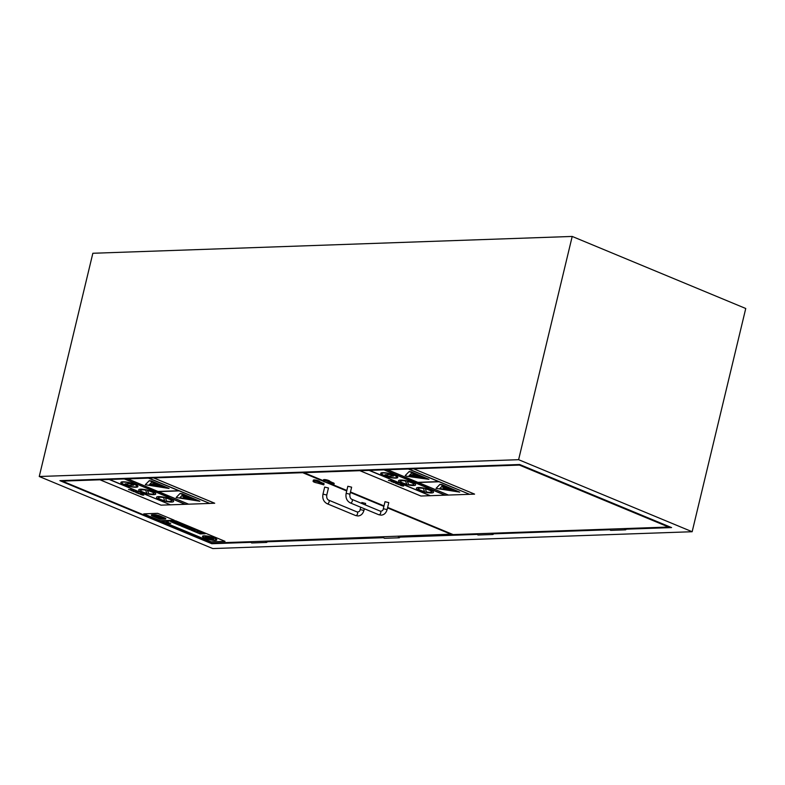 <?xml version="1.0" encoding="UTF-8"?>
<svg xmlns="http://www.w3.org/2000/svg" width="785" height="785" viewBox="0 0 785 785"><rect width="100%" height="100%" fill="white"/><g stroke="black" fill="none" stroke-linecap="round" stroke-linejoin="round"><path stroke-width="1.18" d="M251.121 542.337L211.793 543.72L59.886 480.655L519.67 464.514L671.587 527.589L626.165 529.178A0.971 0.756 -92 0 1 624.713 528.58M211.793 543.72L211.95 543.063M383.786 537.686L267.185 541.778A0.971 0.756 88 0 0 267.155 541.12A0.971 0.756 88 0 1 266.488 542.445A0.971 0.756 88 0 0 267.185 541.778M477.437 534.399L399.85 537.117A0.971 0.756 88 0 0 399.83 536.469M610.102 529.738L493.49 533.829A0.971 0.756 88 0 0 493.471 533.182A0.971 0.756 88 0 1 492.803 534.506A0.971 0.756 88 0 0 493.49 533.829M518.61 459.686L39.25 476.505L92.846 253.27L572.206 236.442L518.61 459.686L692.154 531.73L745.75 308.495L572.206 236.442M692.154 531.73L212.794 548.558L39.25 476.505M610.073 529.09A0.971 0.756 88 0 0 610.838 530.366L625.468 529.846M626.136 528.521A0.971 0.756 -92 0 1 626.165 529.178M387.633 507.404L453.141 534.595L477.408 533.741A0.971 0.756 88 0 0 478.173 535.017L492.803 534.506A0.971 0.756 88 0 1 492.048 533.231L668.604 527.039L668.761 526.411M383.767 537.028A0.971 0.756 88 0 0 384.522 538.304L399.153 537.794A0.971 0.756 88 0 0 399.85 537.117M398.397 536.518A0.971 0.756 88 0 0 399.153 537.794M302.833 472.128L302.706 472.688L62.368 481.117L211.587 543.073L251.102 541.689A0.971 0.756 88 0 0 251.857 542.965L266.488 542.445A0.971 0.756 88 0 1 265.732 541.169L452.042 534.143M519.513 464.524L519.385 465.083L668.604 527.039M477.408 533.741L492.048 533.231A0.971 0.756 88 0 0 492.803 534.506L478.173 535.017A0.971 0.756 88 0 1 477.408 533.741M519.385 465.083L303.923 472.649L304.05 472.089M383.993 505.883L350.473 491.969M346.833 490.458L332.722 484.6M323.243 480.665L303.923 472.649M323.175 480.94L323.449 479.831A3.307 0.697 13.5 0 1 326.825 479.929A3.307 0.697 13.5 0 1 329.886 481.382A3.307 0.697 13.5 0 1 329.877 481.391L334.184 483.393L333.919 484.502L329.612 482.5A3.307 0.697 -166.5 0 0 329.612 482.49A3.307 0.697 -166.5 0 0 326.56 481.038A3.307 0.697 -166.5 0 0 323.175 480.94A3.307 0.697 -166.5 0 0 327.178 482.589L333.919 484.502M383.315 508.729L385.003 501.693L388.791 502.606L387.103 509.642C386.043 513.096 384.051 514.931 381.127 515.156L378.772 514.724A1.943 1.148 112.5 0 0 379.076 514.783A1.943 1.148 112.5 0 0 380.666 513.135A1.943 1.148 112.5 0 0 380.264 511.133C382.128 511.202 383.139 510.407 383.315 508.729L387.103 509.642M346.156 493.304L347.843 486.268L351.631 487.181L349.933 494.207L346.156 493.304C345.39 497.739 346.774 500.948 350.316 502.92L378.772 514.724M329.877 481.391L329.622 482.471L329.886 481.382M302.706 472.688L323.371 481.274M325.824 482.284L346.715 490.959M350.355 492.47L383.875 506.384M387.515 507.895L451.924 534.634M251.102 541.689L265.732 541.169A0.971 0.756 88 0 0 266.488 542.445L251.857 542.965A0.971 0.756 88 0 1 251.102 541.689M62.368 481.117L62.496 480.557M313.087 481.293L313.352 480.185A3.307 0.697 13.5 0 1 316.738 480.283A3.307 0.697 13.5 0 1 319.789 481.735A3.307 0.697 13.5 0 1 319.789 481.745L324.087 483.746L323.822 484.855L319.524 482.853A3.307 0.697 -166.5 0 0 319.524 482.844A3.307 0.697 -166.5 0 0 316.473 481.391A3.307 0.697 -166.5 0 0 313.087 481.293A3.307 0.697 -166.5 0 0 317.081 482.942L323.822 484.855M361.62 503.391L361.836 502.508L365.624 503.42L365.26 504.902M322.978 494.118L324.676 487.083L328.464 487.985L326.766 495.021L322.978 494.118C322.223 498.553 323.606 501.762 327.149 503.725L355.605 515.539A1.943 1.148 112.5 0 0 355.909 515.598A1.943 1.148 112.5 0 0 357.499 513.939A1.943 1.148 112.5 0 0 357.096 511.948C358.961 512.016 359.972 511.221 360.148 509.543L363.936 510.456L364.338 508.739M157.883 517.119L158.825 517.766A3.827 0.805 -166.5 0 0 162.799 518.865A3.827 0.805 -166.5 0 0 165.184 518.679A3.827 0.805 -166.5 0 0 163.594 517.6L159.07 517.08L163.133 518.198L158.619 517.099M162.093 516.972L159.07 517.08M162.102 516.932L163.594 517.6M163.928 517.698A3.827 0.805 13.5 0 1 165.193 518.64A3.827 0.805 13.5 0 1 165.184 518.659L165.184 518.679M158.629 517.06L160.591 517.914M160.601 517.874L163.143 518.178M154.616 514.783L151.976 514.872A3.866 0.814 -166.5 0 0 151.348 515.156A3.866 0.814 -166.5 0 0 152.751 516.167L160.228 519.278L165.036 519.111A3.709 0.775 -166.5 0 0 165.802 518.826A3.709 0.775 -166.5 0 0 164.379 517.825L159.797 515.922A3.758 0.785 -166.5 0 0 154.616 514.783L154.625 514.744A3.758 0.785 13.5 0 1 159.806 515.882L159.797 515.922M152.879 516.167A3.778 0.795 13.5 0 1 151.564 515.195A3.778 0.795 13.5 0 1 152.123 514.94L154.763 514.842A3.542 0.746 13.5 0 1 159.679 515.931L164.261 517.825A3.552 0.746 13.5 0 1 165.596 518.777A3.552 0.746 13.5 0 1 164.889 519.042L160.209 519.209L152.879 516.167L160.219 519.17L164.889 519.042A3.552 0.746 -166.5 0 0 165.596 518.757M151.574 515.186A3.778 0.795 -166.5 0 0 152.889 516.128M151.358 515.117L151.348 515.156A3.866 0.814 13.5 0 1 151.358 515.117A3.866 0.814 13.5 0 1 151.986 514.842L154.625 514.744M159.806 515.882L164.379 517.825M164.389 517.786A3.709 0.775 13.5 0 1 165.812 518.787A3.709 0.775 13.5 0 1 165.802 518.807M159.865 516.412L157.677 515.5L159.865 516.412M157.677 515.5L160.189 516.363M158.197 517.992L160.317 518.875M152.241 515.774L153.536 515.725L152.231 515.814L153.497 516.334A2.453 0.51 -166.5 0 0 156.078 517.07A2.453 0.51 -166.5 0 0 157.667 516.962A2.453 0.51 -166.5 0 0 156.529 516.226L160.052 516.913L156.98 515.647A2.404 0.5 -166.5 0 0 154.547 515.009A2.404 0.5 -166.5 0 0 153.144 515.137A2.404 0.5 -166.5 0 0 153.978 515.745L155.361 516.344M155.165 515.598L156.539 516.187A2.453 0.51 13.5 0 1 157.677 516.932A2.453 0.51 13.5 0 1 157.667 516.942L157.667 516.962M153.144 515.137L153.154 515.097A2.404 0.5 13.5 0 1 153.154 515.097A2.404 0.5 13.5 0 1 154.557 514.97A2.404 0.5 13.5 0 1 156.99 515.608L160.052 516.913M157.667 513.37L143.763 513.861L157.677 513.331L174.221 520.2L157.677 513.331M174.211 520.239L160.307 520.73L143.763 513.861M152.143 490.517L185.162 504.333L153.536 490.949M164.369 494.491L161.945 494.364L163.898 494.295M161.945 494.364L163.908 494.256M157.088 491.596L155.136 491.282L157.098 491.567M157.707 492.009L156.411 491.753M155.773 491.626L156.352 491.822M156.823 492.009L156.362 491.42M135.707 492.009L134.117 491.724L135.707 492.009L135.138 491.341L136.678 492.028L135.138 491.341M133.185 491.41L136.158 492.205M148.434 488.751L151.377 489.094L149.287 488.231L148.071 488.358L148.434 488.751L148.08 488.319L149.287 488.231M149.778 488.937L148.581 488.555L149.778 488.937M148.591 488.623L149.287 488.957M150.004 488.849L150.906 488.898M149.297 488.191L149.847 488.456M166.42 496.218L169.275 496.532L166.95 495.561L165.929 496.012L166.42 496.218M167.264 495.855L169.285 496.493M166.636 496.1L167.676 496.208L166.636 496.1M165.929 496.012L167.46 495.777M166.714 496.071L167.548 496.159M145.353 487.475L147.08 488.191L149.032 488.123L145.686 487.465M146.206 487.485L148.149 487.907M147.276 487.348L149.032 488.123M145.696 487.426L146.942 487.985M163.908 494.893L165.429 495.031L163.908 494.893M163.231 494.746L165.831 495.492M165.821 495.521L165.763 495.011M164.173 494.638L165.321 495.286M136.305 492.784L138.69 493.245L137.434 492.293L138.268 493.058L136.305 492.784M138.69 493.245L137.434 492.293M135.805 492.401L138.278 493.029M136.6 492.499L137.983 493.068L136.315 492.578M136.325 492.538L137.993 493.039M162.112 493.569L160.238 493.637L163.457 494.108L162.122 493.539M160.797 493.686L162.573 493.893M160.238 493.637L163.457 494.108M142.566 494.432L140.544 494.471L143.792 495.168M140.554 494.432L142.35 494.275M142.252 494.481L143.312 494.982L142.252 494.481M141.643 494.462L143.321 494.942M141.123 494.56L142.448 495.119M159.738 492.803L158.864 492.44M141.339 494.108L138.013 493.422L141.339 494.108M141.761 494.089L139.357 493.588M140.299 494.138L139.867 493.51M138.013 493.422L139.808 493.922M154.292 490.468L155.803 490.929L153.968 490.174L152.947 490.625L153.448 490.831L156.303 491.106M153.654 490.713L154.694 490.821L153.654 490.713M152.947 490.625L154.478 490.38M153.732 490.684L154.576 490.772M133.95 491.282L131.615 490.321L133.95 491.282L133.95 490.723L133.96 491.253L133.95 490.723L131.625 490.282L131.625 490.802M132.066 490.507L133.499 491.096L131.939 490.831M132.076 490.468L133.499 491.057M131.87 490.174L128.544 489.487L131.87 490.174M132.292 490.164L129.888 489.654M130.83 490.203L130.398 489.575M128.544 489.487L130.339 489.987M150.946 489.33L153.271 490.026L150.956 489.3M149.925 489.33L153.261 490.066M151.299 489.948L152.673 489.85M153.31 490.959L185.407 504.323L188.38 504.186M148.836 478.124L209.801 503.43L214.688 503.224L153.723 477.918L124.452 478.978L152.162 490.478M124.197 479.027L153.723 477.918M170.208 504.824L161.033 505.147L100.068 479.831M185.024 497.307L182.091 495.992L186.575 497.464L185.024 497.307M182.777 495.943L182.091 495.992M182.787 495.904L185.417 496.983M185.427 496.954L186.585 497.425M185.074 497.052L185.78 497.494M183.533 497.248L186.29 497.925L183.719 497.16M183.729 497.121L186.29 497.925M186.958 497.984L188.763 498.632M189.018 497.984L192.04 499.24L189.499 497.975M189.509 497.935L192.531 499.191M180.089 493.461L176.164 497.504L199.841 501.252L180.089 493.461L182.198 493.736L199.841 501.252M182.62 494.874L194.739 499.908L179.863 497.7L182.62 494.874M176.193 497.435L180.099 493.422M179.893 497.67L194.601 499.849M146.952 493.353A6.82 1.433 13.5 0 1 140.594 490.35A6.82 1.433 13.5 0 1 145.598 490.144L146.952 493.353M140.594 490.331A6.82 1.433 -166.5 0 0 146.932 493.314M147.501 490.537L148.846 493.706L147.482 490.537A6.82 1.433 13.5 0 1 153.84 493.529A6.82 1.433 13.5 0 1 148.836 493.736L148.836 493.736A6.82 1.433 -166.5 0 0 153.85 493.51M140.682 489.232A8.763 1.845 -166.5 0 0 138.7 489.899A8.763 1.845 -166.5 0 0 146.785 493.736A8.763 1.845 -166.5 0 0 155.734 493.991A8.763 1.845 -166.5 0 0 150.337 490.9A8.763 1.845 -166.5 0 0 140.682 489.232M138.71 489.86L138.7 489.899A8.763 1.845 13.5 0 1 138.71 489.86A8.763 1.845 13.5 0 1 140.692 489.192A8.763 1.845 13.5 0 1 150.347 490.861A8.763 1.845 13.5 0 1 155.744 493.951A8.763 1.845 13.5 0 1 155.744 493.971L155.734 493.991M148.581 478.173L178.921 490.762L158.07 491.498L127.739 478.899M158.452 491.616L188.704 504.215L158.364 491.616L179.215 490.88L209.801 503.47L148.826 478.163M127.739 478.86L158.07 491.498M127.494 478.909L188.704 504.215M158.079 491.459L178.843 490.733M109.321 479.547L170.531 504.853L109.566 479.537M109.576 479.498L170.531 504.853M164.565 500.702A6.82 1.433 13.5 0 1 158.442 497.768A6.82 1.433 13.5 0 1 163.692 497.602L164.565 500.702A6.82 1.433 -166.5 0 1 158.452 497.749M165.586 498.004A6.82 1.433 13.5 0 1 171.699 500.948A6.82 1.433 13.5 0 1 166.449 501.115L165.586 498.004M165.606 498.014L166.449 501.115M166.459 501.075A6.82 1.433 -166.5 0 0 171.699 500.928M158.541 496.64A8.763 1.845 -166.5 0 0 156.549 497.307A8.763 1.845 -166.5 0 0 164.644 501.144A8.763 1.845 -166.5 0 0 173.593 501.399A8.763 1.845 -166.5 0 0 168.196 498.308A8.763 1.845 -166.5 0 0 158.541 496.64M156.558 497.268L156.549 497.307A8.763 1.845 13.5 0 1 156.558 497.268A8.763 1.845 13.5 0 1 158.55 496.601A8.763 1.845 13.5 0 1 168.206 498.269A8.763 1.845 13.5 0 1 173.603 501.36A8.763 1.845 13.5 0 1 173.593 501.379L173.593 501.399M125.1 483.884L130.104 483.668L133.627 485.179L128.632 485.356L125.1 483.884L130.094 483.707L133.627 485.179M120.851 482.451L120.841 482.481A8.763 1.845 13.5 0 1 120.851 482.451A8.763 1.845 13.5 0 1 122.843 481.784A8.763 1.845 -166.5 0 0 120.841 482.481A8.763 1.845 -166.5 0 0 128.936 486.317A8.763 1.845 -166.5 0 0 137.885 486.572A8.763 1.845 -166.5 0 0 132.479 483.481A8.763 1.845 -166.5 0 0 122.833 481.813A8.763 1.845 13.5 0 1 132.488 483.442A8.763 1.845 13.5 0 1 137.895 486.533A8.763 1.845 13.5 0 1 137.885 486.553L137.895 486.533M123.559 482.118A7.791 1.639 13.5 0 1 132.135 483.599A7.791 1.639 13.5 0 1 136.933 486.347A7.791 1.639 13.5 0 1 128.975 486.121A7.791 1.639 13.5 0 1 121.793 482.716A7.791 1.639 13.5 0 1 123.559 482.118M121.793 482.697A7.791 1.639 -166.5 0 0 128.985 486.082A7.791 1.639 -166.5 0 0 136.943 486.327M152.408 483.805L159.021 485.189L156.912 485.032L157.186 485.787L152.516 484.109L155.508 484.414M156.804 484.728L159.021 485.189M157.186 485.748L156.931 485.032M155.342 483.884L156.607 484.188M156.617 484.149L156.814 484.688M151.564 484.1L155.459 485.336L151.564 484.1M151.054 484.276L155.469 485.297M145.343 484.659L149.317 480.646L145.323 484.728L169.069 488.476L149.307 480.685L151.417 480.96L169.079 488.437M151.888 482.118L164.016 487.151L149.13 484.944L151.888 482.118M149.17 484.914L163.879 487.092M170.541 504.814L185.083 504.304M188.714 504.176L209.467 503.45M153.713 477.947L214.688 503.263M391.754 481.058L388.418 480.371L391.754 481.058M392.166 481.038L389.772 480.538M390.714 481.087L390.273 480.459M388.418 480.371L390.214 480.862M418.513 483.236L417.64 482.873M413.195 480.989L412.4 481.342L415.255 481.647L413.195 480.989M413.008 481.068L413.646 481.323L413.008 481.068M412.684 481.195L413.528 481.274M413.43 480.891L411.899 481.136M413.244 480.969L414.755 481.44M414.765 481.401L415.255 481.647M421.604 484.904L423.419 484.983L421.761 485.051M421.417 485.101L422.811 485.434M422.35 484.806L423.076 484.993M423.066 485.022L423.694 485.434M422.389 485.179L421.879 484.61L422.33 485.248M411.311 480.41L408.877 479.88L411.625 480.391M412.213 480.567L409.898 479.841M411.32 480.371L410.251 480.449M409.907 479.802L408.877 479.88M424.783 485.758L426.294 486.229L424.459 485.473L423.439 485.925L423.939 486.131L426.795 486.435M424.145 486.013L425.185 486.121L424.145 486.013M423.439 485.925L424.97 485.679M424.224 485.984L425.068 486.072M404.128 477.908L405.855 478.624L407.808 478.556L404.461 477.898M404.981 477.918L406.924 478.34M406.041 477.78L407.808 478.556M404.471 477.859L405.717 478.418M395.581 482.893L393.059 482.284L396.033 483.079L395.012 482.225L395.581 482.893L393.991 482.608M393.059 482.284L394.001 482.569M396.033 483.079L396.572 482.903L395.964 482.53M394.6 482.235L395.964 482.5M396.18 483.668L398.564 484.129L397.308 483.177L398.142 483.943L396.337 483.187L395.669 483.344L396.18 483.668M398.564 484.129L397.308 483.177M398.152 483.903L395.669 483.344M396.484 483.374L397.858 483.952L396.189 483.452M396.199 483.423L397.867 483.913M428.11 486.985L426.383 486.523L428.119 486.945M426.019 486.994L428.895 487.308M427.207 486.955L428.021 487.092M426.127 486.749L427.168 487.122M402.44 485.316L400.428 485.346L403.676 486.043M400.438 485.316L402.224 485.159M401.007 485.444L402.322 485.993M402.126 485.356L403.196 485.856L402.126 485.356M401.527 485.346L403.205 485.817M420.721 484.306L419.219 483.825M418.376 483.815L420.309 484.276M419.946 483.746L422.055 484.433M401.223 484.983L397.887 484.296L401.223 484.983M401.635 484.973L399.241 484.473M400.183 485.022L399.742 484.394M397.887 484.296L399.683 484.796M415.353 481.686L416.187 482.186L415.049 482.432L416.982 482.363L415.363 481.647L416.982 482.363M414.578 482.235L416.109 482.147M393.825 482.167L391.489 481.195L391.499 481.725L393.825 482.167L393.825 481.607L393.834 482.127L391.499 481.156L391.499 481.725M391.95 481.382L393.511 481.617M391.509 481.686L391.499 481.156L391.509 481.686M407.268 479.223L409.427 479.674L407.189 478.772L408.965 479.135M409.427 479.674L407.964 478.742M407.189 478.772L407.974 478.703M413.597 468.831L359.942 470.715L413.597 468.792L474.572 494.108L413.597 468.792M430.082 495.708L420.907 496.022L359.942 470.715M384.326 469.862L445.291 495.168L448.255 495.07M444.909 488.182L441.965 486.867L444.909 488.182M441.965 486.867L442.661 486.828M442.671 486.788L445.301 487.868M445.311 487.828L446.459 488.349M444.948 487.936L445.654 488.378M443.417 488.123L446.165 488.81M446.832 488.859L448.647 489.506M448.902 488.869L452.396 490.105L449.373 488.849M449.383 488.82L452.405 490.066M439.973 484.345L436.038 488.378L459.716 492.126L439.973 484.345L442.073 484.62L459.716 492.126M442.495 485.758L454.623 490.792L439.737 488.584L442.495 485.758M436.038 488.378L439.983 484.306M439.767 488.545L454.476 490.733M406.836 484.237A6.82 1.433 13.5 0 1 400.468 481.234A6.82 1.433 13.5 0 1 405.472 481.028L406.836 484.237M400.468 481.215A6.82 1.433 -166.5 0 0 406.816 484.188M407.356 481.411A6.82 1.433 13.5 0 1 413.724 484.414A6.82 1.433 13.5 0 1 408.72 484.62L407.356 481.411L408.72 484.62M408.73 484.58A6.82 1.433 -166.5 0 0 413.724 484.394M400.566 480.106A8.763 1.845 -166.5 0 0 398.574 480.773A8.763 1.845 -166.5 0 0 406.659 484.61A8.763 1.845 -166.5 0 0 415.618 484.865A8.763 1.845 -166.5 0 0 410.212 481.774A8.763 1.845 -166.5 0 0 400.566 480.106M398.584 480.744L398.574 480.773A8.763 1.845 13.5 0 1 398.584 480.744A8.763 1.845 13.5 0 1 400.566 480.077A8.763 1.845 13.5 0 1 410.221 481.735A8.763 1.845 13.5 0 1 415.628 484.836A8.763 1.845 13.5 0 1 415.618 484.845L415.618 484.865M384.071 469.901L445.046 495.217L384.316 469.901M408.465 469.047L438.805 481.647L417.954 482.373L387.613 469.783M418.326 482.49L448.578 495.09L418.238 482.5L439.09 481.764L469.675 494.354L408.71 469.037M408.72 469.008L469.675 494.354M387.623 469.744L417.954 482.373M387.368 469.793L448.578 495.09M417.963 482.343L438.717 481.607M369.195 470.431L430.17 495.737L369.441 470.421M369.45 470.382L430.415 495.727M424.44 491.587A6.82 1.433 13.5 0 1 418.326 488.643A6.82 1.433 13.5 0 1 423.566 488.476L424.44 491.587M418.326 488.623A6.82 1.433 -166.5 0 0 424.43 491.547M425.46 488.888A6.82 1.433 13.5 0 1 431.573 491.822A6.82 1.433 13.5 0 1 426.334 491.989L425.46 488.888L426.334 491.989M426.343 491.95A6.82 1.433 -166.5 0 0 431.583 491.802M418.415 487.524A8.763 1.845 -166.5 0 0 416.433 488.191A8.763 1.845 -166.5 0 0 424.518 492.028A8.763 1.845 -166.5 0 0 433.467 492.283A8.763 1.845 -166.5 0 0 428.07 489.192A8.763 1.845 -166.5 0 0 418.415 487.524M416.433 488.152L416.433 488.191A8.763 1.845 13.5 0 1 416.433 488.152A8.763 1.845 13.5 0 1 418.425 487.485A8.763 1.845 13.5 0 1 428.08 489.153A8.763 1.845 13.5 0 1 433.477 492.244A8.763 1.845 13.5 0 1 433.477 492.264L433.467 492.283M384.974 474.768L389.978 474.552L393.501 476.053L388.506 476.23L384.974 474.768L389.968 474.591L393.501 476.053M382.707 472.698A8.763 1.845 -166.5 0 0 380.715 473.365A8.763 1.845 -166.5 0 0 388.81 477.201A8.763 1.845 -166.5 0 0 397.76 477.457A8.763 1.845 -166.5 0 0 392.363 474.366A8.763 1.845 -166.5 0 0 382.707 472.698M383.433 473.002A7.791 1.639 13.5 0 1 392.009 474.483A7.791 1.639 13.5 0 1 396.817 477.231A7.791 1.639 13.5 0 1 388.86 477.005A7.791 1.639 13.5 0 1 381.667 473.59A7.791 1.639 13.5 0 1 383.433 473.002M380.725 473.326L380.715 473.365A8.763 1.845 13.5 0 1 380.725 473.326A8.763 1.845 13.5 0 1 382.717 472.658A8.763 1.845 13.5 0 1 392.372 474.326A8.763 1.845 13.5 0 1 397.769 477.417A8.763 1.845 13.5 0 1 397.76 477.437L397.76 477.457M381.667 473.571A7.791 1.639 -166.5 0 0 388.869 476.966A7.791 1.639 -166.5 0 0 396.817 477.211M412.282 474.68L416.482 475.062L419.013 476.377L416.786 475.916L417.061 476.662L412.39 474.994L415.383 475.298M416.678 475.602L419.013 476.377M417.07 476.632L416.815 475.916M415.216 474.758L416.482 475.062M416.492 475.033L416.688 475.563M411.438 474.984L415.343 476.21L411.438 474.984M410.928 475.151L415.353 476.171M405.227 475.533L409.191 471.52L405.197 475.602L406.924 476.289L428.944 479.35L409.191 471.559L411.291 471.834L428.953 479.311M411.772 473.002L423.89 478.036L409.014 475.828L411.772 473.002M409.044 475.798L423.753 477.977M430.415 495.688L444.958 495.178M448.588 495.05L469.351 494.324M469.685 494.314L474.562 494.148M206.013 536.891L212.009 539.383M206.023 536.852L205.248 536.92M179.863 525.145L178.489 524.576L179.863 525.145M178.489 524.576L180.668 525.116M194.552 530.277L192.541 530.356L195.269 530.572M194.562 530.248L192.541 530.356M200.175 533.928L205.179 533.751L196.034 529.953L191.03 530.13L200.175 533.928M191.03 530.13L196.044 529.914L205.179 533.751M200.136 533.8L191.569 530.238L196.083 530.081L204.649 533.643L200.136 533.8L204.561 533.604M191.658 530.238L200.146 533.761M168.324 523.095L170.208 523.36M169.697 523.045L170.728 523.507M179.912 525.508L184.917 525.342L175.771 521.544L170.767 521.721L179.912 525.508M170.767 521.721L175.781 521.505L184.917 525.342M171.395 521.829L179.873 525.351L171.307 521.829L175.82 521.672L184.377 525.224L179.873 525.381L184.298 525.194M167.372 522.319L168.059 522.604M165.929 522.251L167.597 522.565M167.97 522.143L168.726 522.673M195.661 531.641L199.184 531.484L195.661 531.641L198.821 532.946L202.334 532.829L199.174 531.514L202.334 532.829M185.898 525.744L180.903 525.921L190.048 529.718L195.043 529.541L185.908 525.714L195.043 529.541M181.433 526.038L185.947 525.881L194.513 529.433L189.999 529.59L181.433 526.038M180.913 525.881L185.908 525.714M181.531 526.029L190.009 529.551L194.435 529.394M186.928 526.666L192.639 528.884M185.289 526.725L191.452 528.923M183.513 526.794L190.039 528.972M202.481 536.361L202.471 536.39A7.359 1.55 13.5 0 1 202.481 536.361A7.359 1.55 13.5 0 1 204.149 535.802A7.359 1.55 -166.5 0 0 202.471 536.39A7.359 1.55 -166.5 0 0 209.271 539.619A7.359 1.55 -166.5 0 0 216.788 539.835A7.359 1.55 -166.5 0 0 212.254 537.234A7.359 1.55 -166.5 0 0 204.139 535.831A7.359 1.55 13.5 0 1 212.264 537.195A7.359 1.55 13.5 0 1 216.797 539.795A7.359 1.55 13.5 0 1 216.788 539.815L216.797 539.795M204.718 536.077A6.584 1.384 13.5 0 1 211.97 537.323A6.584 1.384 13.5 0 1 216.032 539.648A6.584 1.384 13.5 0 1 209.31 539.462A6.584 1.384 13.5 0 1 203.227 536.577A6.584 1.384 13.5 0 1 204.718 536.077M203.237 536.557A6.584 1.384 -166.5 0 0 209.32 539.423A6.584 1.384 -166.5 0 0 216.032 539.629M178.234 523.919L177.086 523.438L178.234 523.919M177.086 523.438L179.157 523.889M210.861 537.44L213.667 538.608M181.09 525.106L179.716 524.537L181.09 525.106M179.716 524.537L181.894 525.077M181.757 524.458L183.131 525.028M181.767 524.429L180.962 524.488M176.929 523.968L174.103 522.79L176.929 523.968M174.103 522.79L177.891 523.929M175.133 522.074L180.275 523.85M212.706 538.912L208.673 537.234L212.706 538.912M208.673 537.234L213.127 538.903M205.739 537.323L209.84 539.03M205.071 537.313L205.749 537.293M205.964 536.498L213.716 539.717M175.663 520.838L161.759 521.328L175.673 520.808L225.02 541.336L175.673 520.808M225.02 541.336L211.116 541.817L161.759 521.328M333.507 482.893L333.242 484.011M380.264 511.133L351.817 499.319A1.943 1.148 112.5 0 1 352.22 501.321A1.943 1.148 112.5 0 1 350.62 502.969A1.943 1.148 112.5 0 1 350.316 502.92M323.42 483.246L323.145 484.365M357.096 511.948L328.64 500.133A1.943 1.148 112.5 0 1 329.052 502.135A1.943 1.148 112.5 0 1 327.453 503.784A1.943 1.148 112.5 0 1 327.149 503.725M351.817 499.319C350.257 498.514 349.639 496.807 349.933 494.207M360.148 509.543L360.698 507.228M363.936 510.456C362.876 513.91 360.884 515.745 357.96 515.971L355.605 515.539M328.64 500.133C327.09 499.319 326.472 497.621 326.766 495.021"/></g></svg>
